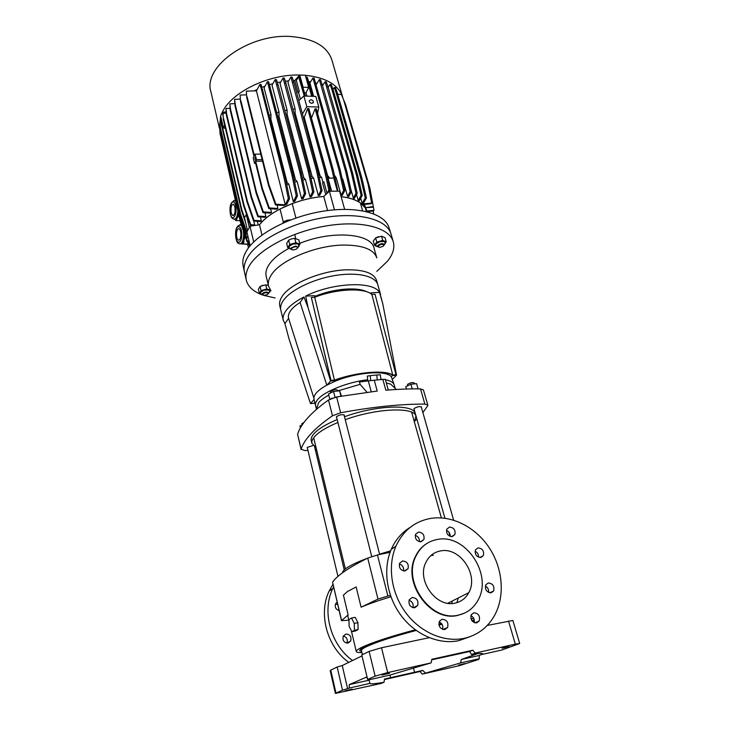 <?xml version="1.0" encoding="UTF-8"?>
<svg xmlns="http://www.w3.org/2000/svg" width="730" height="730" viewBox="0 0 730 730"><rect width="100%" height="100%" fill="white"/><g stroke="black" fill="none" stroke-linecap="round" stroke-linejoin="round"><path stroke-width="1.09" d="M329.796 399.201L328.482 393.963L333.555 391.408L339.632 390.842L341.43 396.071M340.992 396.153L339.632 390.842M334.979 397.038L333.555 391.408M357.928 622.681L355.154 617.315L351.504 618.027L348.94 619.514L349.113 626.313L351.851 631.705L354.433 630.282L358.101 629.543L357.928 622.681L354.26 623.411L351.504 618.027M351.851 631.705L355.501 630.966L358.101 629.543M354.433 630.282L354.26 623.411M415.908 416.237L415.133 413.518C414.019 403.891 376.132 405.141 344.496 416.748M337.178 419.558C326.337 424.121 318.727 428.692 314.356 433.273C311.81 436.02 310.779 438.456 311.263 440.582L311.281 440.646M414.366 421.922L415.927 416.31C414.832 406.747 376.917 408.079 345.244 419.668M337.908 422.478C327.058 427.032 319.439 431.585 315.05 436.138C312.495 438.876 311.464 441.294 311.938 443.402L316.053 447.599M421.42 407.477L421.538 407.039C419.759 406.209 417.314 406.683 414.193 408.481L414.166 409.503M344.213 415.625L344.35 415.16C342.37 414.211 339.779 414.676 336.594 416.575L336.667 417.551M313.088 445.528L307.33 447.353L307.421 448.156M307.969 450.437L304.656 450.547L301.107 449.132C302.558 444.433 305.888 439.268 311.08 433.638C316.318 427.99 323.445 422.04 332.469 415.781L340.627 412.751C372.738 406.875 400.825 403.991 424.869 404.091L427.807 405.104L427.643 405.898L422.88 412.596M388.269 390.039L385.303 379.262L374.262 380.193L377.2 391.052L336.612 396.938L328.509 399.985C319.585 406.382 312.54 412.477 307.385 418.281C302.266 424.066 298.999 429.395 297.603 434.259L301.079 449.525M394.227 385.002C393.497 382.474 390.577 380.731 385.449 379.773C390.577 380.731 393.497 382.474 394.227 385.002L395.076 388.086M382.867 379.418L380.85 379.253L382.867 379.418L385.851 390.231C398.434 389.181 409.986 388.734 420.507 388.907L424.869 404.091M394.209 384.938L391.298 376.698C385.915 369.836 355.309 372.346 333.856 381.799L327.013 385.075C322.158 387.703 318.59 390.322 316.327 392.932C314.347 395.249 313.571 397.339 313.991 399.182L315.543 405.497C315.123 403.681 315.907 401.619 317.906 399.319C324.54 391.28 348.101 381.927 367.683 379.773C348.101 381.927 324.54 391.28 317.906 399.319C315.907 401.619 315.123 403.681 315.543 405.497L315.561 405.551M374.262 380.193L359.488 381.963L360.118 384.354L337.899 390.879M328.774 395.14C324.229 397.631 320.871 400.095 318.7 402.531L316.245 409.603M395.158 388.387L390.65 384.135L386.325 382.976M416.876 419.075L415.133 420.726M316.637 450.018L315.378 450.091M427.807 405.104L423.446 390.002L420.507 388.907M360.118 384.354L366.971 392.238M315.543 405.497L316.428 409.028M316.263 407.039L316.838 407.705M337.926 390.997L337.725 390.221C335.855 389.236 333.446 389.665 330.489 391.499L330.462 392.959M406.427 389.026L405.77 386.69L410.917 384.208L416.593 383.679L418.08 388.88M412.249 388.898L410.917 384.208M384.336 244.605L386.261 241.822L385.057 237.679L381.544 236.228L375.749 237.852M384.336 244.632L385.175 243.793L384.628 241.511L379.901 241.648L375.758 244.057L376.351 246.32L377.583 246.585M378.469 236.666L375.621 237.925L373.276 241.055L374.463 245.198L376.351 246.32M386.261 241.822L382.748 240.389L376.817 242.086L374.463 245.198M375.621 237.925L376.817 242.086M381.544 236.228L382.748 240.389M340.235 396.29L331.018 398.607M371.862 294.4C364.233 287.538 336.229 288.742 314.712 297.247L334.431 380.111C356.751 371.981 385.349 369.654 392.749 375.019L371.862 294.4L375.037 294.245L395.988 374.736L392.749 375.019M334.431 380.111L331 380.403L311.354 297.42L314.712 297.247M392.53 375.138C385.212 369.763 356.66 372.09 334.431 380.202L330.9 380.512L311.354 297.42M378.395 247.096L377.501 246.402L377.757 245.508C380.412 243.51 382.593 243.145 384.309 244.413L383.916 245.472M378.04 246.649L379.646 247.37L382.995 246.393L383.998 244.942C381.589 243.811 379.6 244.386 378.04 246.649M389.528 673.252L382.018 675.058L389.528 673.252M474.308 621.823L474.108 621.139L471.553 620.208M442.051 624.332L438.958 624.989M416.164 630.455C392.457 636.77 375.695 642.272 365.867 646.972C362.755 648.541 361.286 649.709 361.441 650.485L361.45 650.503M509.02 646.561L502.103 648.258L509.02 646.561M464.964 663.552L458.486 665.139L464.964 663.552M352.106 689.138L345.098 690.826L352.106 689.138M368.011 680.022L389.236 675.259L431.092 662.895L387.666 672.576L381.525 647.756L369.124 651.397L361.77 654.992L367.628 679.393L369.827 679.238L368.011 680.022L367.692 679.393M431.731 659.82L469.536 651.543L472.812 650.22L431.841 659.281L431.092 662.895M330.754 670.14L330.179 670.587L335.38 693.427L335.973 693.053L330.754 670.14L337.16 667.01L342.507 690.233L335.973 693.053M361.998 655.923L342.242 665.532L337.16 667.01M508.491 620.956L515.325 644.125L519.696 643.504L512.871 620.491L487.248 625.446M429.204 637.692L381.525 647.756M478.57 658.953L478.707 659.418L477.238 659.473L479.254 658.697L479.208 655.467L482.649 654.126M384.418 679.548L420.024 671.518L422.223 674.109L459.635 665.605L478.707 659.418M335.38 693.427L381.142 683.435L384.026 682.249C375.257 683.818 370.539 684.202 369.882 683.408L349.305 688.052L342.507 690.233M342.242 665.532L347.635 688.773M367.564 679.137L366.533 677.075L349.214 684.64L349.305 688.052M369.124 651.397L375.138 676.163L367.628 679.393M375.138 676.163L387.666 672.576M515.325 644.125L475.248 653.058L472.812 650.22M519.696 643.504L501.82 650.019L482.712 654.299L482.475 653.606M475.248 653.058L471.589 654.509C478.853 653.332 482.612 653.131 482.858 653.907L482.712 654.299M479.254 658.697L460.666 662.895L422.223 674.109M425.28 672.887L422.761 670.414L420.024 671.518M422.761 670.414L384.5 679.037L384.026 682.249M349.214 684.64L369.106 680.178L369.882 683.408M369.106 680.178L369.371 679.712M469.536 651.543L471.589 654.509M479.208 655.467L461.25 659.5L460.666 662.895M477.575 653.66L461.25 659.5M389.948 675.031L390.65 677.86M414.603 672.458L413.481 668.096M394.337 386.635L394.173 387.457M377.812 284.764C375.576 276.031 357.381 271.77 334.897 275.538C312.431 279.234 290.002 290.367 283.13 300.833C280.922 304.164 280.147 307.23 280.795 310.031L280.795 310.031C280.147 307.23 280.922 304.164 283.13 300.833C290.002 290.367 312.431 279.234 334.897 275.538C357.381 271.77 375.576 276.031 377.812 284.764L380.631 294.774M314.073 399.52L310.524 403.599L289.053 339.039L284.928 323.609L283.258 320.242C282.62 317.495 283.413 314.484 285.64 311.199C289.107 306.244 295.221 301.499 303.981 296.955L308.133 307.868L330.562 381.005L327.013 385.075M315.013 297.137L314.666 295.659L305.688 296.106L308.133 307.868M305.688 296.106C332.643 282.464 373.276 280.849 379.509 292.392L371.013 292.83L370.502 293.46M391.298 376.698L392.439 375.539L396.536 375.174L382.776 303.726L379.509 292.392M382.776 303.726L380.951 296.864M326.803 385.185L300.094 302.494C295.65 305.259 292.429 308.069 290.421 310.925C288.569 313.635 287.967 316.108 288.605 318.353L313.882 398.096M387.475 373.185L387.758 374.508M392.439 375.539L392.293 374.983M371.315 293.998L371.013 292.83M334.76 380.084L333.856 381.799M366.898 291.836C357.207 286.625 333.145 288.615 314.84 296.416M396.536 375.174L392.594 379.153M334.897 380.622L330.562 381.005M310.524 403.599L314.968 403.17M303.981 296.955L300.094 302.494M288.605 318.353L284.928 323.609M414.667 383.852L414.43 383.022C412.751 382.155 410.461 382.593 407.568 384.336L407.477 385.869M393.242 241.639L390.979 233.938C387.201 219.63 359.279 211.828 324.731 217.458C290.212 222.988 256.549 241.046 247.233 257.982C244.404 263.055 243.473 267.764 244.45 272.107L244.477 272.235M262.964 295.121C253.556 291.799 247.999 286.799 246.284 280.11C245.326 275.821 246.275 271.168 249.131 266.14C258.52 249.377 292.338 231.401 326.967 225.798C361.624 220.095 389.574 227.696 393.287 241.822C394.875 247.871 392.959 254.305 387.557 261.121L376.844 271.377M376.78 257.818L374.015 248.118C371.406 233.326 331.977 230.078 299.738 243.382M288.861 248.401C279.024 253.748 272.244 259.433 268.512 265.437C266.195 269.306 265.419 272.901 266.176 276.205L266.204 276.305M270.985 290.868L268.54 286.151C267.791 282.893 268.594 279.362 270.94 275.538C279.28 260.774 314.858 245.472 343.045 245.07C362.536 244.997 373.796 249.295 376.817 257.945M341.886 289.418L336.868 291.261M317.997 296.051L314.867 296.535M279.8 305.861L279.773 305.779C279.125 302.95 279.891 299.866 282.081 296.517C289.801 283.806 321.474 270.483 346.504 269.826C363.96 269.543 373.997 273.12 376.616 280.548L377.775 284.654M275.082 297.977L263.63 295.349M380.877 379.591L380.385 374.773L376.78 374.992L377.282 379.919M370.703 380.54L370.21 375.658L376.78 374.992M367.792 380.887L367.309 376.105L370.21 375.658M268.348 285.348L265.766 284.873L260.564 286.233M270.565 290.348L268.768 292.976L269.845 291.936L268.786 289.956L263.995 290.184L260.291 292.392L261.386 294.354L262.125 294.509M262.837 285.284L260.099 286.498L258.374 289.299L259.332 293.378L261.386 294.354M270.428 290.157L266.742 288.971L261.057 290.595L259.332 293.378M260.099 286.498L261.057 290.595M265.766 284.873L266.742 288.971M291.735 249.624L290.768 248.811L290.941 248.027L295.513 246.074L297.904 247.032L297.438 248.191M293.414 249.952L296.298 249.176C298.196 247.771 297.922 246.95 295.468 246.704C291.078 247.817 290.321 248.903 293.195 249.952L293.414 249.952M290.796 219.849L286.926 220.259L283.997 221.555L282.683 223.216M284.244 222.531L283.997 221.555M440.546 550.94C459.763 546.606 479.081 574.866 468.751 592.678C465.704 598.308 461.132 601.785 455.046 603.117C436.084 607.944 416.392 580.149 425.9 562.383C429.039 556.023 433.921 552.208 440.546 550.94M426.603 543.631C421.712 546.715 417.971 551.059 415.37 556.671C401.865 582.421 430.508 622.526 457.902 615.363L464.599 613.091M458.385 615.125C430.974 622.298 402.303 582.157 415.817 556.397C420.398 546.934 427.579 541.286 437.352 539.47C465.293 533.347 493.206 574.455 477.949 600.315C473.551 608.254 467.036 613.191 458.385 615.125M335.535 603.92L337.725 604.686M345.92 634.032C350.081 634.361 351.668 636.697 350.683 641.04L348.055 643.084C343.903 642.783 342.306 640.456 343.255 636.122L345.92 634.032M343.31 636.031C346.768 637.098 347.973 639.434 346.914 643.039L346.859 643.139M332.926 584.319L329.175 590.999C318.171 613.529 326.839 646.762 348.748 662.365M352.553 660.513C330.471 644.773 321.684 611.293 332.734 588.617L333.546 586.938M488.589 592.432C488.927 589.594 487.85 587.458 485.368 586.035M491.153 592.796L493.599 590.971C494.657 586.19 492.887 583.525 488.279 582.96L485.797 584.821C484.775 589.594 486.554 592.249 491.153 592.796M478.488 557.173C478.643 554.435 477.511 552.437 475.084 551.177M480.842 557.474L483.342 555.603C484.282 551.013 482.521 548.44 478.041 547.883L475.504 549.79C474.591 554.371 476.371 556.935 480.842 557.474M450.2 536.422C450.319 533.566 449.06 531.568 446.45 530.436M452.208 536.605L454.863 534.588C455.702 530.099 453.914 527.598 449.507 527.078L446.824 529.122C446.012 533.612 447.809 536.103 452.208 536.605M419.358 541.706C419.577 538.539 418.217 536.422 415.251 535.355M421.055 541.779L423.874 539.589C424.668 535.063 422.852 532.562 418.418 532.097L415.571 534.323C414.795 538.84 416.629 541.322 421.055 541.779M403.526 570.924C404.009 567.438 402.622 565.13 399.346 563.998M405.159 570.96L408.07 568.643C408.909 563.971 407.066 561.416 402.531 560.987L399.575 563.332C398.772 568.004 400.624 570.55 405.159 570.96M412.934 607.679C413.691 604.084 412.404 601.611 409.055 600.242M414.832 607.743L417.697 605.471C418.655 600.589 416.803 597.934 412.14 597.505L409.229 599.814C408.307 604.695 410.169 607.342 414.832 607.743M442.599 629.36C443.402 625.938 442.252 623.438 439.141 621.878M444.889 629.543L447.581 627.444C448.676 622.444 446.842 619.706 442.088 619.232L439.36 621.367C438.31 626.367 440.154 629.087 444.889 629.543M474.135 622.59C474.737 619.478 473.661 617.133 470.905 615.563M476.69 622.9L479.199 620.993C480.331 616.047 478.533 613.3 473.806 612.771L471.261 614.715C470.166 619.661 471.972 622.398 476.69 622.9M410.16 527.398C401.829 532.426 395.532 539.744 391.271 549.334C382.794 568.77 386.334 595.424 400.724 615.052C415.096 634.68 438.849 644.991 458.914 640.63L469.773 636.77M464.271 638.321C444.077 642.701 420.115 632.289 405.579 612.479C391.034 592.678 387.42 565.796 395.916 546.222C403.243 530.464 414.932 521.174 430.965 518.364C452.043 515.115 475.604 527.133 489.246 547.783C502.879 568.424 505.324 596.173 494.356 615.792C487.494 627.709 477.466 635.219 464.271 638.321M390.924 596.775C378.861 600.379 368.924 603.856 361.095 607.187L356.158 586.957L347.489 591.501L343.419 595.123L348.128 614.852L347.836 616.065M361.943 652.556C358.393 652.684 356.505 652.328 356.276 651.498C356.103 650.667 357.682 649.408 360.994 647.72C371.506 642.655 389.61 636.688 415.297 629.817M438.839 624.123L441.495 623.548M470.896 618.62L473.779 618.456M456.962 602.35L458.321 597.952M348.812 620.181L341.494 620.701L332.57 582.212C334.55 579.136 338.464 575.568 344.286 571.517C350.163 567.447 357.974 562.976 367.728 558.094L377.446 554.955L387.895 596.027L390.45 595.452M341.494 620.701L348.128 614.852M390.641 550.849L379.563 554.116M367.409 558.258C357.782 561.845 350.82 565.12 346.531 568.077C343.885 569.929 342.562 571.481 342.562 572.74M452.317 600.991L451.724 603.491M339.103 610.563C335.827 609.459 334.65 607.214 335.572 603.82L337.114 602.113M433.328 555.32L431.412 555.138M390.094 552.291L377.446 554.955M361.095 607.187L377.994 599.093L387.895 596.027M415.689 630.109L391.846 636.879C370.657 643.586 359.936 648.176 359.68 650.649L361.706 651.571M441.778 623.904L438.876 624.524M474.245 619.861L472.639 620.336M433.155 555.302L430.937 555.548M361.669 649.773L361.396 648.642M262.882 295.066L262.088 294.4C262.298 293.159 263.749 292.374 266.441 292.027L268.695 292.693L268.348 293.788M262.654 294.82L263.968 295.394L267.509 294.573L268.375 293.186C265.656 292.255 263.758 292.803 262.654 294.82M303.89 422.524L301.891 423.628L301.91 425.024M300.386 427.807L299.957 425.982L302.202 424.878M297.922 247.342L299.939 244.194L298.844 239.887L294.783 238.391L291.617 238.847L288.66 240.152L286.662 243.4L287.739 247.707L290.905 249.094M297.913 247.406L299.026 246.238L298.023 243.884L292.922 244.021L288.852 246.521L289.892 248.857M299.939 244.194L295.878 242.716L289.746 244.477L287.739 247.707M288.66 240.152L289.746 244.477M294.783 238.391L295.878 242.716M243.181 266.058L243.072 265.528C242.26 261.276 243.209 256.695 245.919 251.795C255.108 234.859 288.259 216.874 322.459 211.308C356.687 205.641 384.692 213.297 388.962 227.523L389.026 227.733M243.072 265.528L244.349 271.624C243.546 267.408 244.504 262.855 247.233 257.982C256.504 241.146 289.819 223.188 324.156 217.558C358.53 211.828 386.599 219.347 390.833 233.463L388.962 227.523M295.896 218.005L292.21 203.588C302.585 199.764 313.097 197.392 323.764 196.47L327.569 210.55M366.36 211.572L365.319 207.95L366.916 211.518C364.434 203.57 355.829 198.606 341.111 196.616C349.305 197.593 355.729 199.701 360.374 202.922L362.609 210.787M261.951 235.033L259.488 224.758C264.087 219.036 270.93 213.771 280.037 208.981L283.34 222.185M250.135 245.773L246.895 231.939L249.998 226.236L259.488 224.758C269.936 211.061 298.324 198.368 323.764 196.47L329.385 191.224L339.596 191.178L344.642 209.346M292.21 203.588L280.037 208.981M365.319 207.95L360.374 202.922M334.468 209.811L329.385 191.224M253.712 241.94L249.998 226.236M255.126 159.998L254.934 157.269L255.126 159.998M210.933 91.889L210.897 91.734C202.657 66.585 249.925 32.804 291.936 36.6C314.101 38.736 327.432 46.601 331.949 60.207L342.662 97.126M219.401 127.996L220.643 116.088M225.962 111.854L222.249 112.338C231.428 92.263 268.293 74.095 299.702 75.026L294.783 80.519L293.277 80.565M311.847 103.331L313.398 102.346C313.425 100.922 312.568 100.046 310.843 99.718L309.292 100.703C309.274 102.136 310.122 103.012 311.847 103.331M311.29 117.484L327.624 175.62L326.876 175.592M327.624 175.62L329.203 177.353L327.259 177.299M329.203 177.353L329.367 177.919M304.51 92.737L305.989 92.838L306.892 96.114M262.517 161.184L255.692 161.129L262.399 188.486L262.006 189.225L255.308 161.887L254.551 163.392L253.201 157.899L253.958 156.384L240.517 101.516L240.124 95.073L240.517 101.516M268.868 208.652L276.77 209.172L277.838 208.497L269.27 207.922L268.868 208.652L262.006 189.225M262.399 188.486L269.27 207.922M277.227 205.039L277.838 208.497M222.249 112.338L220.624 115.979L223.444 127.996L225.387 128.316M305.989 92.838L308.699 87.372L305.341 75.245L299.702 75.026M316.802 83.612L315.926 83.32M310.542 81.897L308.69 81.541M334.367 175.081L336.293 177.938L341.102 195.229L342.215 195.394L344.825 190.566L340.235 170.09L314.11 78.092L312.942 78.037L309.912 82.892L313.654 96.36M350.829 189.262L353.329 198.113L354.278 198.533L357.207 193.286L356.021 193.286L353.329 198.113M347.589 196.37L348.621 196.653L351.367 191.661L350.172 191.671L347.589 196.37L342.762 179.142L342.233 179.014M336.293 177.938L334.96 177.773M343.1 98.641L345.454 104.107L369.827 187.984L373.313 206.563L365.529 207.658L372.82 207.256L373.313 206.563L374.006 210.295L366.779 211.016M365.529 207.658L364.507 204.418M363.558 204.51L362.171 203.369L364.042 203.807L363.558 204.51L371.15 203.779L371.643 203.077L364.042 203.807M360.684 198.168L362.171 203.369L365.274 197.958L360.656 177.883L336.101 92.6L334.285 87.518L333.008 89.434M359.16 200.859L362.262 195.394L361.076 195.403L358.22 200.449L358.832 200.859M356.532 194.499L358.22 200.449M327.952 177.919L331.593 191.214L337.406 191.187L333.738 177.928L327.487 178.366M308.699 87.372L302.996 87.217M298.816 100.585L303.899 95.995L315.834 96.442L318.791 107.045L306.81 106.653L303.899 95.995M315.104 108.752L331.904 169.46L333.117 169.469L316.291 108.788L315.104 108.752L311.683 117.512M317.614 113.551L318.791 107.045M302.439 113.971L306.81 106.653M303.37 117.43L304.246 117.393L320.041 175.665L318.837 175.729M325.525 169.433L330.051 190.065L328.829 190.065L324.302 169.424L325.525 169.433L308.845 108.551L307.64 108.514L304.246 117.393M342.124 178.503L342.762 179.142M305.423 96.059L299.802 76.796L298.616 76.741L296.334 80.537L299.263 91.314L298.068 92.628L298.597 92.619L300.377 99.18M298.068 92.628L294.783 80.519M288.678 80.857L285.32 81.231M280.785 81.924L277.363 82.599M272.819 83.704L269.534 84.653M264.89 86.213L261.988 87.326M257.133 89.443L254.305 90.849L246.338 91.15L246.74 97.601L268.549 185.466L275.475 204.92L284.043 205.504L284.463 204.783L275.885 204.19L275.475 204.92M267.408 81.714L291.909 175.036L293.15 175.045L268.613 81.76L267.408 81.714L264.096 87.828L270.985 114.647L269.288 115.303M279.015 112.028L278.988 116.389L295.504 179.854L297.101 181.432L301.691 199.044L303.151 198.596L305.651 193.569L301.253 172.809L278.084 84.835L276.387 79.597L275.183 79.552L272.025 85.218L279.015 112.028L276.944 112.63M287.091 110.111L287.109 114.373L303.844 177.773L305.423 179.443L310.058 196.99L311.445 196.68L313.9 191.844L309.456 171.112L285.996 83.266L284.271 78.037L283.067 77.982L280.01 83.339L287.091 110.111L284.864 110.577M295.084 108.898L295.139 113.095L312.066 176.386L313.635 178.102L318.326 195.585L319.64 195.403L322.076 190.667L317.587 169.981L293.871 82.308L292.119 77.097L290.923 77.042L287.921 82.171L295.084 108.898L292.912 109.162M320.041 175.665L321.611 177.399L319.229 177.545M321.611 177.399L323.025 182.637M313.635 178.102L311.026 178.458M305.423 179.443L302.777 180.009M297.101 181.432L294.637 182.153M294.144 201.434L294.893 201.133L297.493 195.804L296.243 195.813L293.341 201.708L294.144 201.434L293.506 201.434M270.985 114.647L270.885 119.154L287.155 182.637L288.815 184.079L293.341 201.708M288.815 184.079L286.744 184.845M288.313 198.542L284.034 177.773L285.284 177.773L289.573 198.533L288.313 198.542L285.64 204.135L286.799 204.281L284.043 205.504M240.197 99.107L234.604 99.335L235.334 104.965L256.559 192.528L256.175 193.258L262.964 212.631L270.438 213.114L271.505 212.448L270.593 208.762M234.713 103.633L229.868 103.843L230.58 109.454L251.521 196.771L251.138 197.492L257.854 216.792L265.063 217.248L265.902 216.573L264.981 212.758M229.996 108.341L225.981 108.524L226.674 114.117L247.351 201.124L246.977 201.836L253.629 221.062L260.692 221.5L261.34 220.816L260.409 216.956M257.343 221.29L258.228 224.959M327.031 193.423L323.874 181.825L322.587 183.057L325.726 194.627M330.051 190.065L327.469 193.003M303.069 87.135L299.738 74.98M298.597 92.619L299.263 91.314M295.139 113.095L293.998 113.232M312.066 176.386L310.624 176.578M287.109 114.373L285.932 114.619M303.844 177.773L302.375 178.093M278.988 116.389L278.002 116.681M295.504 179.854L294.236 180.228M270.885 119.154L270.337 119.373M287.155 182.637L286.352 182.947M246.521 214.282L244.486 217.613L247.561 230.716L249.322 227.477L246.22 214.319M224.657 125.213L223.444 127.996M253.785 221.071L254.697 224.922L250.399 225.251L243.747 206.225L223.343 119.629L222.988 113.287L223.343 119.629M222.75 114.783L222.175 112.347M249.696 246.302L249.404 245.043M373.158 211.016L373.687 213.835M374.006 210.295L373.523 210.979L366.953 211.627M337.68 94.17L341.503 94.608L343.675 100.083L368.148 184.398L371.643 203.077M360.656 177.883L361.825 177.883L337.242 92.646L335.417 87.563L334.285 87.518M337.242 92.646L336.101 92.6M361.825 177.883L366.442 197.949L365.274 197.958M366.442 197.949L363.339 203.36M356.459 175.209L357.636 175.209L333.053 89.544L331.904 89.498L356.459 175.209L361.076 195.403M333.053 89.544L331.228 84.443L330.088 84.388L331.904 89.498M328.171 87.326L330.088 84.388M357.636 175.209L362.262 195.394M247.397 241.557L248.565 244.997L249.97 245.07M247.981 241.584L248.93 244.358L248.565 244.997M248.93 244.358L249.815 244.404M240.827 221.61L240.599 222.796L246.977 241.53L249.176 241.648M240.599 222.796L220.606 135.972M240.946 222.121L247.342 240.882L249.012 240.964M247.342 240.882L246.977 241.53M219.976 127.285L220.36 132.814L240.27 218.252L239.915 218.936L246.338 237.779L248.291 237.889M239.915 218.936L220.04 133.544L219.694 127.303M240.27 218.252L246.704 237.113L248.127 237.195M220.36 132.814L220.04 133.544M246.704 237.113L246.338 237.779M221.081 122.686L219.839 122.75L220.515 128.279L240.562 214.155L240.207 214.848L246.676 233.792L247.342 233.828M240.207 214.848L220.186 129.028L219.839 122.75M240.562 214.155L247.178 233.125M220.515 128.279L220.186 129.028M247.05 233.125L246.676 233.792M221.108 118.05L220.615 118.817L221.29 124.365L241.484 210.587L245.773 223.106M220.934 118.05L221.29 124.365M244.486 217.604L241.849 209.893L221.619 123.607M241.849 209.893L241.484 210.587M226.118 113.132L222.988 113.287M254.697 224.922L250.709 224.685L244.112 205.522L223.672 118.862M244.112 205.522L243.747 206.225M250.709 224.685L250.399 225.251M246.977 201.836L226.337 114.893L225.981 108.524M247.351 201.124L254.013 220.369L261.34 220.816M226.674 114.117L226.337 114.893M254.013 220.369L253.629 221.062M251.138 197.492L230.233 110.239L229.868 103.843M251.521 196.771L258.247 216.089L265.902 216.573M230.58 109.454L230.233 110.239M258.247 216.089L257.854 216.792M256.175 193.258L234.987 105.759L234.604 99.335M256.559 192.528L263.357 211.919L271.505 212.448M235.334 104.965L234.987 105.759M263.357 211.919L262.964 212.631M285.284 177.773L261.084 84.479L259.88 84.434L256.449 90.931L285.266 204.774L284.463 204.783M256.449 90.931L254.305 90.849M275.885 204.19L268.95 184.717L247.105 96.789M268.95 184.717L268.549 185.466M246.338 91.15L246.74 97.601M289.573 198.533L286.89 204.126M262.745 89.726L261.532 89.68L284.034 177.773M259.88 84.434L261.532 89.68M285.64 204.135L285.266 204.774M270.292 87.007L269.078 86.952M291.909 175.036L296.243 195.813M293.15 175.045L297.493 195.804M255.692 161.129L256.458 159.605L255.099 154.094L254.341 155.618L240.873 100.713M246.366 94.827L240.124 95.073M301.253 172.809L300.012 172.8L304.401 193.569L301.691 199.044M300.012 172.8L275.183 79.552M278.084 84.835L276.88 84.79M305.651 193.569L304.401 193.569M309.456 171.112L308.215 171.103L312.65 191.844L310.058 196.99M308.215 171.103L283.067 77.982M285.996 83.266L284.791 83.211M313.9 191.844L312.65 191.844M317.587 169.981L316.364 169.971L320.844 190.676L318.326 195.585M316.364 169.971L290.923 77.042M293.871 82.308L292.675 82.262M322.076 190.667L320.844 190.676M324.302 169.424L307.64 108.514M328.829 190.065L327.122 193.331M304.227 96.013L298.616 76.741M301.563 81.997L300.377 81.942M340.235 170.09L339.03 170.081L343.62 190.576L341.102 195.229M339.03 170.081L312.942 78.037M315.907 83.256L314.73 83.211M344.825 190.566L343.62 190.576M316.254 84.488L319.338 79.597L320.497 79.652L322.304 84.808L346.759 171.276L345.564 171.267L350.172 191.671M345.564 171.267L319.338 79.597M346.759 171.276L351.367 191.661M322.304 84.808L321.136 84.753M307.175 77.124L305.989 77.07L307.768 82.262L308.954 82.317L307.175 77.124M312.841 96.333L308.954 82.317M311.655 96.287L307.768 82.262M331.904 169.46L333.948 178.677M333.117 169.469L337.68 190.028L337.287 190.767M337.68 190.028L337.087 190.037M322.55 85.675L325.078 81.733L326.237 81.787L328.053 86.916L352.59 172.992L351.404 172.992L356.021 193.286M351.404 172.992L325.078 81.733M352.59 172.992L357.207 193.286M328.053 86.916L326.894 86.87M248.465 247.881L247.634 244.34M305.359 75.29C326.21 77.581 338.665 84.917 342.717 97.318L342.981 98.34M260.774 154.158L255.099 154.094M262.143 159.66L256.458 159.605M255.682 163.401L254.551 163.392M248.346 244.34L240.727 243.893C242.086 244.085 243.172 242.743 243.993 239.86L244.623 234.604M240.882 234.896C240.873 231.757 240.298 229.722 239.166 228.791C237.679 228.399 236.794 230.123 236.511 233.965C236.52 237.095 237.095 239.13 238.226 240.06C239.705 240.471 240.59 238.746 240.882 234.896M241.219 224.621L239.987 224.612L241.347 224.986L240.362 225.077M245.289 236.556L243.993 239.86L243.574 244.021L248.237 244.03M232.551 215.469L232.56 215.478C234.704 215.259 235.471 212.375 234.85 206.809L233.518 204.272C231.355 204.491 230.58 207.375 231.2 212.904L232.541 215.469L233.463 215.478M234.795 219.228L237.15 217.914L238.509 213.844M235.407 200.485L234.777 200.613M234.549 200.476L235.233 199.746M238.956 215.733L237.15 217.914L236.201 220.56L240.088 220.606M240.088 220.633L235.927 220.579L234.531 219.292M297.603 434.259L301.107 449.132M336.612 396.938L340.627 412.751M328.509 399.985L332.469 415.781M368.294 380.823L371.214 391.718M341.585 620.473L332.57 582.212M377.994 599.093L367.728 558.094M243.409 231.054L243.647 235.197C243.163 241.53 241.712 244.358 239.276 243.683C237.077 243.555 235.836 240.252 235.562 233.755C235.754 227.815 237.515 224.959 240.827 225.178L241.694 226.017M235.662 233.792C235.224 243.966 241.593 245.49 241.749 235.078C242.159 224.685 235.754 223.517 235.662 233.792M239.184 225.187L241.411 225.178M237.87 211.07C237.287 217.084 235.854 219.748 233.564 219.073C231.894 218.297 230.844 216.746 230.424 214.419C229.156 205.924 230.744 201.352 235.188 200.695L235.507 200.942M230.488 214.091C232.341 222.997 237.724 214.191 235.571 205.595C233.655 196.698 228.38 205.696 230.488 214.091M233.627 200.695L235.452 200.704M441.394 517.898L411.629 412.176M345.363 568.944L313.681 437.754M311.263 440.582L311.938 443.402M390.65 384.135L396.308 389.482M379.664 554.481L344.003 414.804M371.716 556.515L336.466 416.73M362.445 654.664L361.441 650.485M363.075 647.638L363.266 648.423M279.773 305.779L283.258 320.242M453.631 520.152L421.201 406.72M450.054 536.367L448.831 532.061M444.926 518.245L413.946 408.745M244.45 272.107L246.284 280.11M266.176 276.205L268.54 286.151M295.723 238.454L294.701 234.412M447.837 603.254L468.751 592.678M346.914 643.039L350.683 641.04M329.175 590.999L332.734 588.617M493.599 590.971L489.812 592.815M483.342 555.603L479.893 557.519M454.863 534.588L451.541 536.65M423.874 539.589L420.407 541.833M408.07 568.643L404.201 571.015M417.697 605.471L413.372 607.771M447.581 627.444L443.119 629.515M479.199 620.993L475.002 622.882M391.271 549.334L395.916 546.222M347.827 616.029L348.976 620.865M351.303 630.629L356.276 651.498M344.25 569.893L314.584 446.787M337.954 576.362L307.248 447.444M219.401 128.215L210.897 91.734M313.115 102.875L313.398 102.346M365.894 207.931L366.88 211.371M238.226 240.06L239.203 240.07"/></g></svg>
